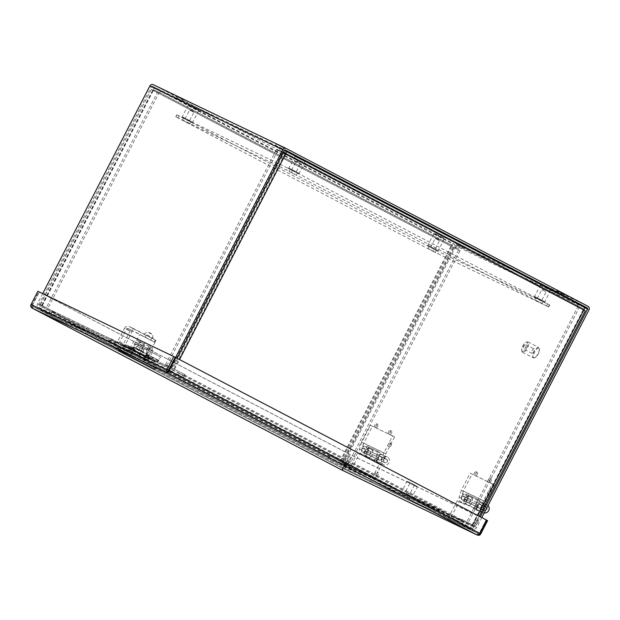 <?xml version="1.0" encoding="UTF-8"?>
<svg xmlns="http://www.w3.org/2000/svg" width="620" height="620" viewBox="0 0 620 620"><rect width="100%" height="100%" fill="white"/><g stroke="black" fill="none" stroke-linecap="round" stroke-linejoin="round"><path stroke-width="0.46" stroke-dasharray="3.1 2.33" d="M329.972 456.041L349.052 465.752L329.972 456.041L329.677 457.397L52.592 312.55L52.894 311.201L40.23 304.583L52.894 311.201M160.045 92.752L154.078 89.885L153.334 90.535L451.6 246.458L452.337 245.799L458.304 248.667L160.045 92.752L160.859 91.163L453.158 244.218A2.689 1.054 -62.4 0 0 450.965 246.148L452.662 246.993L341.628 462.125M41.881 305.428L152.853 90.272L153.334 90.535L152.706 90.233A2.689 1.054 117.6 0 1 154.892 88.296L160.859 91.163M347.595 464.992L458.63 249.86L452.662 246.993M349.052 465.752L460.087 250.62L454.111 247.752L343.077 462.884M339.93 461.28L450.965 246.148L454.111 247.752M329.344 455.739L329.142 456.134L52.057 311.287L52.258 310.899M152.915 90.303L158.891 93.171L47.856 308.295M40.432 304.668L151.264 89.458L450.965 246.148M151.466 89.544L157.433 92.411L46.399 307.536M52.057 311.287A2.689 1.054 -62.4 0 0 51.762 314.131A2.689 1.054 -62.4 0 0 51.778 314.138L56.366 316.339L57.18 314.751M334.265 459.598L333.444 461.179L56.366 316.339M333.444 461.179L328.856 458.978A2.689 1.054 117.6 0 1 328.848 458.971A2.689 1.054 117.6 0 1 329.142 456.134M458.63 249.86L460.087 250.62M459.125 247.085L458.304 248.667M157.433 92.411L158.891 93.171M184.535 374.441L165.455 364.731L184.535 374.441L183.597 375.48L179.01 373.279L456.088 518.126L460.675 520.327L461.613 519.281L474.277 525.9L461.613 519.281M285.611 154.078L283.913 153.233L172.879 368.358M285.185 153.125L583.335 308.729L583.242 309.69L583.87 310M472.626 525.055L583.722 309.954L284.991 153.752M166.912 365.49L277.946 150.366L283.913 153.233M165.455 364.731L276.497 149.606L282.464 152.474L171.43 367.598M283.077 152.776L282.464 152.474M185.163 374.744L184.962 375.131L462.047 519.979L462.249 519.591M283.456 152.04L279.101 149.947L283.379 152.179M583.66 309.923L577.685 307.055L466.651 522.187M474.075 525.814L585.311 310.775M585.11 310.69L579.142 307.822L468.108 522.947M462.047 519.979A2.689 1.054 117.6 0 1 459.854 521.908L455.274 519.707L456.088 518.126M179.01 373.279L178.188 374.86L455.274 519.707M178.188 374.86L182.776 377.069A2.689 1.054 -62.4 0 0 184.962 375.131M277.946 150.366L276.497 149.606M577.367 305.862L578.181 304.281L279.922 148.358L279.101 149.947M279.922 148.358L284.278 150.451M584.156 307.148L578.181 304.281M579.142 307.822L577.685 307.055M534.859 296.624L544.864 301.816L534.859 296.624M550.459 289.943L540.462 284.751L550.459 289.943M535.083 297.445L544.019 302.087L535.083 297.445M541.299 284.479L550.622 289.292M541.957 289.742L546.127 291.904L541.957 289.742M537.362 298.638L541.531 300.801L537.362 298.638M456.793 244.644L464.264 248.519L456.793 244.644M464.76 246.791L457.289 242.916L464.76 246.791M176.088 97.906L183.559 101.781L176.088 97.906M184.055 100.052L176.584 96.177L184.055 100.052M275.768 145.785L283.231 149.668L275.768 145.785M283.728 147.94L276.264 144.057L283.728 147.94M564.433 294.678L556.969 290.803L564.433 294.678M391.638 430.939A2.054 0.806 -62.4 0 0 389.98 432.396A2.054 0.806 -62.4 0 0 389.748 434.574A2.054 0.806 -62.4 0 0 389.755 434.581A2.054 0.806 -62.4 0 0 391.414 433.117A2.054 0.806 -62.4 0 0 391.646 430.939A2.054 0.806 -62.4 0 0 391.638 430.939L390.368 430.272A2.054 0.806 117.6 0 1 390.368 430.272A2.054 0.806 117.6 0 1 390.143 432.45A2.054 0.806 117.6 0 1 388.484 433.915A2.054 0.806 117.6 0 1 388.469 433.907A2.054 0.806 117.6 0 1 388.701 431.729A2.054 0.806 117.6 0 1 390.36 430.272M391.383 443.222A2.054 0.806 -62.4 0 0 389.724 444.687A2.054 0.806 -62.4 0 0 389.492 446.865A2.054 0.806 -62.4 0 0 389.5 446.873A2.054 0.806 -62.4 0 0 391.166 445.408A2.054 0.806 -62.4 0 0 391.39 443.23A2.054 0.806 -62.4 0 0 391.383 443.222L390.12 442.564A2.054 0.806 117.6 0 1 389.887 444.742A2.054 0.806 117.6 0 1 388.228 446.199A2.054 0.806 117.6 0 1 388.221 446.199A2.054 0.806 117.6 0 1 388.446 444.021A2.054 0.806 117.6 0 1 390.104 442.556A2.054 0.806 117.6 0 1 390.12 442.564M377.789 424.289A2.054 0.806 -62.4 0 0 376.131 425.746A2.054 0.806 -62.4 0 0 375.906 427.924A2.054 0.806 -62.4 0 0 375.914 427.932A2.054 0.806 -62.4 0 0 377.572 426.467A2.054 0.806 -62.4 0 0 377.805 424.289A2.054 0.806 -62.4 0 0 377.789 424.289M374.635 427.265A2.054 0.806 117.6 0 1 374.627 427.257A2.054 0.806 117.6 0 1 374.86 425.08A2.054 0.806 117.6 0 1 376.518 423.623A2.054 0.806 117.6 0 1 376.526 423.623A2.054 0.806 117.6 0 1 376.294 425.8A2.054 0.806 117.6 0 1 374.635 427.265L375.906 427.924M491.311 478.818A2.054 0.806 -62.4 0 0 489.653 480.283A2.054 0.806 -62.4 0 0 489.428 482.461A2.054 0.806 -62.4 0 0 489.436 482.469A2.054 0.806 -62.4 0 0 491.094 481.004A2.054 0.806 -62.4 0 0 491.327 478.826A2.054 0.806 -62.4 0 0 491.311 478.818L490.048 478.16A2.054 0.806 117.6 0 1 489.815 480.337A2.054 0.806 117.6 0 1 488.157 481.802A2.054 0.806 117.6 0 1 488.149 481.794A2.054 0.806 117.6 0 1 488.382 479.617A2.054 0.806 117.6 0 1 490.04 478.152A2.054 0.806 117.6 0 1 490.048 478.16M491.063 491.11A2.054 0.806 -62.4 0 0 489.405 492.575A2.054 0.806 -62.4 0 0 489.172 494.752A2.054 0.806 -62.4 0 0 489.18 494.752A2.054 0.806 -62.4 0 0 490.839 493.295A2.054 0.806 -62.4 0 0 491.071 491.118A2.054 0.806 -62.4 0 0 491.063 491.11L489.792 490.451A2.054 0.806 117.6 0 1 489.792 490.451A2.054 0.806 117.6 0 1 489.568 492.629A2.054 0.806 117.6 0 1 487.901 494.086A2.054 0.806 117.6 0 1 487.893 494.086A2.054 0.806 117.6 0 1 488.126 491.908A2.054 0.806 117.6 0 1 489.785 490.443M477.47 472.169A2.054 0.806 -62.4 0 0 475.811 473.634A2.054 0.806 -62.4 0 0 475.579 475.811A2.054 0.806 -62.4 0 0 475.587 475.819A2.054 0.806 -62.4 0 0 477.253 474.354A2.054 0.806 -62.4 0 0 477.478 472.177A2.054 0.806 -62.4 0 0 477.47 472.169L476.207 471.51A2.054 0.806 117.6 0 1 476.207 471.51A2.054 0.806 117.6 0 1 475.974 473.688A2.054 0.806 117.6 0 1 474.315 475.145A2.054 0.806 117.6 0 1 474.308 475.145A2.054 0.806 117.6 0 1 474.532 472.967A2.054 0.806 117.6 0 1 476.191 471.502M474.029 527.264L341.124 463.419A0.907 0.837 115.7 0 0 342.256 462.985L475.16 526.837A0.907 0.837 -64.3 0 1 474.006 527.256L463.442 521.73L462.621 523.319L329.716 459.466L340.279 464.992A2.689 2.48 115.7 0 0 343.713 463.745L456.095 246.008A2.689 2.48 115.7 0 0 455.134 242.467L153.303 84.684M329.716 459.466L330.538 457.886L474.006 527.256M584.451 307.605L454.638 245.249L342.256 462.985M454.638 245.249A0.907 0.837 115.7 0 0 454.321 244.055L152.481 86.265A0.907 0.837 115.7 0 0 151.327 86.684L38.944 304.428A0.907 0.837 115.7 0 0 39.269 305.621L49.832 311.147L49.011 312.728L181.916 376.572L171.352 371.054A2.689 2.48 -64.3 0 1 170.392 367.513L175.561 357.492M42.687 293.601L37.487 303.668A2.689 2.48 115.7 0 0 38.448 307.21L49.011 312.728M481.794 517.568L476.617 527.597A2.689 2.48 -64.3 0 1 473.184 528.837L462.621 523.319M181.916 376.572L182.737 374.992L172.174 369.466A0.907 0.837 -64.3 0 1 171.849 368.272L177.025 358.244M475.16 526.837L480.337 516.809M463.442 521.73L330.538 457.886M49.832 311.147L182.737 374.992M136.842 344.333L149.234 351.044L135.982 344.209L130.611 354.609L143.863 361.452L130.611 354.609L129.735 354.973L144.073 362.375L143.863 361.452L149.234 351.044L136.834 344.333M146.855 343.658L140.655 340.519L146.855 343.658M140.949 346.557L147.157 349.696L140.949 346.557M128.356 354.221L146.204 363.49L128.356 354.221M127.697 351.788L148.699 362.692L127.697 351.788M128.542 350.145L149.544 361.057L128.542 350.145M143.708 349.657L137.656 346.596L143.708 349.657M146.816 343.635L140.763 340.574L146.816 343.635M143.104 351.555L135.989 347.952L143.104 351.555M144.011 349.804L136.888 346.2L144.011 349.804M144.638 343.472L145.041 342.659L144.429 344.015L136.803 340.194L152.024 348.053L149.963 346.906L150.675 345.611L150.265 346.41M144.569 358.391L136.834 354.346L137.57 352.912L136.222 351.78L136.477 351.284L137.834 352.4L141.639 345.038L135.315 342C139.678 341.581 142.964 343.302 145.157 347.146L152.977 351.036L151.482 350.184L147.684 357.546L148.591 357.608L148.335 358.112L145.305 356.95L144.569 358.391L146.677 359.492L147.421 358.058M139.733 334.513L154.961 342.372L139.733 334.513L136.803 340.194L133.811 341.147L130.82 346.952L135.245 349.525L133.781 352.377L129.107 350.525L146.677 359.492M141.639 345.038L144.297 345.069L144.429 344.015M143.445 356.283A23.653 9.277 117.6 0 1 143.096 356.136A23.653 9.277 117.6 0 1 142.988 356.082A23.653 9.277 117.6 0 1 142.329 355.647L142.453 354.973L144.297 355.562L147.886 357.965A23.134 9.075 -62.4 0 0 148.506 358.376A23.134 9.075 -62.4 0 0 148.614 358.43A23.134 9.075 -62.4 0 0 148.893 358.554L143.623 355.795A26.102 10.238 117.6 0 1 147.738 355.942A26.102 10.238 117.6 0 1 149.288 357.337L148.591 357.608L149.288 357.337L148.335 358.112L149.04 357.825A25.567 10.028 117.6 0 0 147.483 356.423L152.76 359.181A25.567 10.028 -62.4 0 0 148.715 359.042L143.445 356.283A25.567 10.028 117.6 0 1 147.483 356.423M143.623 355.795A23.134 9.075 -62.4 0 1 143.336 355.671A23.134 9.075 -62.4 0 1 143.228 355.617A23.134 9.075 -62.4 0 1 142.608 355.206L142.329 355.647L144.026 355.996L147.607 358.399A23.653 9.277 -62.4 0 0 148.258 358.841A23.653 9.277 -62.4 0 0 148.374 358.895A23.653 9.277 -62.4 0 0 148.715 359.042M123.783 345.425A23.134 9.075 -62.4 0 1 123.496 345.301A23.134 9.075 -62.4 0 1 123.388 345.247A23.134 9.075 -62.4 0 1 122.768 344.836L122.489 345.27L124.349 345.712L127.767 348.029A23.653 9.277 -62.4 0 0 128.417 348.463A23.653 9.277 -62.4 0 0 128.526 348.525A23.653 9.277 -62.4 0 0 128.875 348.665L123.597 345.906A23.653 9.277 117.6 0 1 123.256 345.766A23.653 9.277 117.6 0 1 123.148 345.712A23.653 9.277 117.6 0 1 122.489 345.27L122.605 344.596L124.457 345.193L128.038 347.595A23.134 9.075 -62.4 0 0 128.658 348.006A23.134 9.075 -62.4 0 0 128.766 348.06A23.134 9.075 -62.4 0 0 129.053 348.184L123.783 345.425A26.102 10.238 117.6 0 1 127.891 345.572A26.102 10.238 117.6 0 1 130.208 348.432L155.326 361.561A26.102 10.238 -62.4 0 0 153.008 358.701A26.102 10.238 -62.4 0 0 148.893 358.554M142.259 354.562L133.153 349.959L142.259 354.562M143.677 351.827L134.563 347.216L143.677 351.827M142.778 361.22L130.549 354.857L133.075 350.587L133.726 350.897L131.471 355.276L143.693 361.638L145.692 357.151L145.034 356.833L142.778 361.22L130.812 354.966M142.282 354.578L133.099 349.928L142.282 354.578M119.737 346.487L114.072 343.759A4.317 3.976 115.7 0 0 119.776 341.876L126.465 328.918L132.13 331.638A1.124 1.039 -64.3 0 1 133.571 331.119L154.969 342.38L154.395 342.124L155.426 340.117L156 340.372L134.974 329.313A3.844 3.534 115.7 0 0 130.084 331.088L123.132 344.55A1.124 1.039 -64.3 0 1 121.621 345.022L115.645 341.139A34.635 1.604 -148.1 0 0 112.081 339.303A34.635 1.604 -148.1 0 0 109.973 338.419L108.787 340.326L114.018 343.728L119.737 346.487A4.317 3.976 115.7 0 0 125.442 344.604L132.13 331.638M115.645 341.139L114.452 343.054A34.635 1.604 -148.1 0 0 110.895 341.217A34.635 1.604 -148.1 0 0 108.787 340.326M109.973 338.419L115.956 342.302A1.124 1.039 115.7 0 0 117.467 341.829L124.418 328.368L130.084 331.088M150.149 337.288L143.925 334.141L150.149 337.288M136.834 354.346L129.379 350.261L130.82 346.952M129.107 350.525L133.122 352.454M135.315 342L130.51 351.308M138.942 355.446L139.686 354.012L137.57 352.912M144.39 358.306L145.196 356.671L139.57 353.733L138.764 355.369M148.079 360.274L149.986 356.841L145.886 354.849L145.212 354.927L143.747 357.771L144.073 358.352M149.614 357.035L145.212 354.927L149.614 357.035M140.352 356.454L145.157 347.146M151.482 350.184L149.924 348.014L149.963 346.906M137.834 352.4L139.95 353.501L144.297 345.069M136.222 351.78L134.47 350.215A25.567 10.028 -62.4 0 0 132.92 348.804A25.567 10.028 -62.4 0 0 128.875 348.665M123.597 345.906A25.567 10.028 117.6 0 1 127.642 346.045A25.567 10.028 117.6 0 1 129.944 348.944L155.062 362.072A25.567 10.028 -62.4 0 0 152.76 359.181M149.924 348.014L145.568 356.438L147.684 357.546M145.049 342.666L150.675 345.611L145.041 342.659M139.95 353.501A26.102 10.238 -62.4 0 0 139.826 353.214L144.375 344.007M145.568 356.438A26.102 10.238 -62.4 0 0 145.452 356.151L139.826 353.214M136.477 351.284L134.726 349.719A26.102 10.238 -62.4 0 0 133.168 348.324A26.102 10.238 -62.4 0 0 129.053 348.184M155.326 361.561A7.688 3.015 -62.4 0 0 155.357 361.576A7.688 3.015 -62.4 0 0 158.565 360.321L160.549 356.934L158.48 360.786A8.261 3.24 117.6 0 1 155.093 362.088A8.261 3.24 117.6 0 1 155.062 362.072L129.975 348.959A8.261 3.24 117.6 0 1 129.944 348.944M130.208 348.432A7.688 3.015 -62.4 0 0 130.239 348.448A7.688 3.015 -62.4 0 0 133.447 347.192L135.431 343.805L133.362 347.657A8.261 3.24 117.6 0 1 129.975 348.959M150.001 346.952L145.452 356.151M145.111 337.396L146.15 335.389L155.294 340.054L154.264 342.062L127.898 328.391A1.124 1.039 115.7 0 0 126.465 328.918M158.565 360.321L133.447 347.192M160.549 356.934L135.431 343.805M135.245 343.713L160.355 356.841M114.452 343.054L119.691 346.456M146.15 335.389L129.309 326.585A3.844 3.534 115.7 0 0 124.418 328.368M145.034 356.833L133.075 350.587M143.429 361.53L131.471 355.276M133.726 350.897L145.692 357.151M522.544 352.315A5.867 2.302 117.6 0 1 522.521 352.307A5.867 2.302 117.6 0 1 521.908 351.354A5.867 2.302 117.6 0 1 523.195 346.038A5.867 2.302 117.6 0 1 526.829 341.946A5.867 2.302 117.6 0 1 527.93 341.891A5.867 2.302 117.6 0 1 527.961 341.899A5.867 2.302 117.6 0 1 527.294 348.138A5.867 2.302 117.6 0 1 522.544 352.315M538.648 347.487A5.867 2.302 -62.4 0 0 533.898 351.672A5.867 2.302 -62.4 0 0 533.239 357.911A5.867 2.302 -62.4 0 0 533.262 357.918A5.867 2.302 -62.4 0 0 534.37 357.864A5.867 2.302 -62.4 0 0 537.997 353.772A5.867 2.302 -62.4 0 0 539.284 348.456A5.867 2.302 -62.4 0 0 538.671 347.502A5.867 2.302 -62.4 0 0 538.648 347.487M522.327 351.494A5.247 2.054 117.6 0 1 521.753 350.633A5.247 2.054 117.6 0 1 522.908 345.882A5.247 2.054 117.6 0 1 526.148 342.224A5.247 2.054 117.6 0 1 527.132 342.178A5.247 2.054 117.6 0 1 526.582 347.727A5.247 2.054 117.6 0 1 522.327 351.494M538.873 348.316A5.247 2.054 -62.4 0 0 534.611 352.083A5.247 2.054 -62.4 0 0 534.06 357.632A5.247 2.054 -62.4 0 0 535.044 357.585A5.247 2.054 -62.4 0 0 538.292 353.927A5.247 2.054 -62.4 0 0 539.439 349.176A5.247 2.054 -62.4 0 0 538.873 348.316M531.774 353.276A2.441 0.961 -62.4 0 0 532.696 352.951A2.441 0.961 -62.4 0 0 534.293 349.897A2.441 0.961 -62.4 0 0 534.029 348.936A2.441 0.961 -62.4 0 0 534.014 348.936A2.441 0.961 -62.4 0 0 532.038 350.672A2.441 0.961 -62.4 0 0 531.759 353.268A2.441 0.961 -62.4 0 0 531.774 353.276L523.598 349.006A2.441 0.961 -62.4 0 0 525.582 347.27A2.441 0.961 -62.4 0 0 525.861 344.666A2.441 0.961 -62.4 0 0 525.853 344.666A2.441 0.961 -62.4 0 0 523.869 346.41A2.441 0.961 -62.4 0 0 523.598 349.006A2.441 0.961 -62.4 0 0 523.606 349.006M152.001 362.413L123.264 347.487L152.001 362.413M137.16 354.516L137.981 352.927L130.603 349.215L131.502 349.82L130.68 351.401L147.506 359.995L130.68 351.401M375.216 475.463A2.054 0.806 117.6 0 1 375.209 475.463A2.054 0.806 117.6 0 1 375.441 473.285A2.054 0.806 117.6 0 1 377.099 471.82A2.054 0.806 117.6 0 1 377.107 471.828A2.054 0.806 117.6 0 1 376.882 474.006A2.054 0.806 117.6 0 1 375.216 475.463L376.487 476.129A2.054 0.806 -62.4 0 0 376.495 476.129A2.054 0.806 -62.4 0 0 378.154 474.672A2.054 0.806 -62.4 0 0 378.386 472.494A2.054 0.806 -62.4 0 0 376.72 473.951A2.054 0.806 -62.4 0 0 376.487 476.129M474.897 523.35A2.054 0.806 117.6 0 1 474.889 523.342A2.054 0.806 117.6 0 1 475.121 521.164A2.054 0.806 117.6 0 1 476.78 519.707A2.054 0.806 117.6 0 1 476.788 519.707A2.054 0.806 117.6 0 1 476.555 521.885A2.054 0.806 117.6 0 1 474.897 523.35L476.16 524.009A2.054 0.806 -62.4 0 0 476.175 524.016A2.054 0.806 -62.4 0 0 477.834 522.552A2.054 0.806 -62.4 0 0 478.067 520.374A2.054 0.806 -62.4 0 0 476.393 521.831A2.054 0.806 -62.4 0 0 476.16 524.009M153.427 361.142L123.426 345.557L153.427 361.142M155.163 367.559L116.847 347.657L155.163 367.559M342.906 470.092L342.837 469.084L341.814 470.014L342.906 470.092A2.689 2.48 115.7 0 0 344.922 468.611L351.757 455.367L487.607 520.63M31.264 307.187L31.86 306.52L32.31 308.217L31.264 307.187A2.689 1.054 117.6 0 1 31.868 304.986L38.703 291.749L349.665 454.305L342.837 467.542A2.689 1.054 -62.4 0 0 342.232 469.751L343.472 467.852L342.232 469.751M478.733 535.029L486.15 519.87L479.314 533.107L477.842 533.378L479.314 533.107L478.485 535.207M486.77 520.196L486.15 519.87L486.778 520.172M349.665 454.305L350.3 454.607L343.464 467.852L350.3 454.607L486.15 519.87L175.181 357.314L39.331 292.051L31.86 306.52L39.331 292.051L351.757 455.367M38.703 291.749L37.874 291.292M31 307.04L31.86 306.52C32.666 306.892 32.821 307.458 32.31 308.217L33.139 306.637L32.325 308.225L33.139 306.637L168.353 371.589L167.524 373.17L168.353 371.589L477.842 533.378L477.02 534.959M139.337 355.926L140.159 354.346L146.638 357.453L145.816 359.042M140.159 354.346L131.502 349.82M137.981 352.927L146.638 357.453M378.386 472.494A2.054 0.806 -62.4 0 0 378.378 472.486L377.107 471.828M478.067 520.374A2.054 0.806 -62.4 0 0 478.051 520.374L476.788 519.707M168.346 371.589L168.346 370.551L32.496 305.288L343.464 467.844L342.628 468.425L477.873 533.394L342.635 468.425L341.822 470.014L342.628 468.425L33.139 306.637L32.504 305.288L33.139 306.637L342.635 468.425L343.472 467.852L479.314 533.107L168.353 370.551L167.532 373.17M341.814 470.007L342.635 468.425M477.028 534.967C477.354 534.115 477.904 533.905 478.679 534.339L477.036 534.967M383.749 460.389L378.262 457.746A1.953 1.798 115.7 0 0 381.602 459.056A1.953 1.798 115.7 0 0 379.773 456.351L385.26 458.994A1.953 1.798 -64.3 0 1 387.089 461.691A1.953 1.798 -64.3 0 1 383.749 460.389L385.841 453.786L394.553 436.914L370.489 425.274L361.677 442.339L383.834 452.98L392.638 435.914L370.489 425.274M383.834 452.98L381.672 459.784A4.301 3.96 115.7 0 0 389.027 462.66A4.301 3.96 115.7 0 0 384.942 456.731L379.448 454.088L379.773 456.351M361.677 442.339L359.522 449.143A4.301 3.96 115.7 0 0 366.87 452.019A4.301 3.96 115.7 0 0 362.793 446.09L368.288 448.725A4.301 3.96 -64.3 0 1 372.364 454.661A4.301 3.96 -64.3 0 1 365.017 451.779L366.792 446.175L377.96 451.538L376.177 457.142A4.301 3.96 115.7 0 0 383.532 460.025A4.301 3.96 115.7 0 0 379.448 454.088M362.793 446.09L363.111 448.353A1.953 1.798 -64.3 0 1 364.94 451.05A1.953 1.798 -64.3 0 1 361.599 449.748L363.692 443.145L372.403 426.273M378.262 457.746L379.905 452.554L368.745 447.19L367.094 452.383A1.953 1.798 115.7 0 0 370.435 453.693A1.953 1.798 115.7 0 0 368.606 450.988L368.288 448.725M392.638 435.914L394.553 436.914M384.942 456.731L385.26 458.994M385.841 453.786L363.692 443.145M377.96 451.538L379.905 452.554M368.745 447.19L366.792 446.175M363.111 448.353L368.606 450.988M365.661 455.646A4.301 3.96 115.7 0 0 372.457 454.7A4.301 3.96 115.7 0 0 370.776 449.05A4.301 3.96 115.7 0 0 365.405 451.096L363.111 455.545L357.531 452.864L348.153 471.029L370.303 481.67L379.68 463.504L374.093 460.823L376.394 456.374A4.301 3.96 -64.3 0 1 381.874 454.382A4.301 3.96 -64.3 0 1 378.037 462.086A4.301 3.96 -64.3 0 1 376.65 460.924L365.661 455.646L367.435 454.166A1.953 1.798 -64.3 0 0 368.071 454.693L379.053 459.97A1.953 1.798 115.7 0 0 381.509 459.009A1.953 1.798 115.7 0 0 380.75 456.444A1.953 1.798 115.7 0 0 378.308 457.374L376.007 461.822L374.093 460.823M376.65 460.924L378.425 459.443A1.953 1.798 115.7 0 0 379.053 459.97M348.153 471.029L350.067 472.029L359.445 453.863L365.025 456.545L367.319 452.096A1.953 1.798 -64.3 0 1 369.815 451.189A1.953 1.798 -64.3 0 1 370.528 453.732A1.953 1.798 -64.3 0 1 368.071 454.693M370.303 481.67L372.217 482.67L381.594 464.504L379.68 463.504M350.067 472.029L372.217 482.67M359.445 453.863L357.531 452.864M365.025 456.545L363.111 455.545M376.007 461.822L381.594 464.504M378.425 459.443L367.435 454.166M483.43 508.268L477.935 505.633A1.953 1.798 115.7 0 0 481.275 506.943A1.953 1.798 115.7 0 0 479.446 504.238L484.941 506.881A1.953 1.798 -64.3 0 1 486.77 509.578A1.953 1.798 -64.3 0 1 483.43 508.268L485.522 501.673L494.233 484.793L470.169 473.153L461.357 490.219L483.507 500.859L492.319 483.794L470.169 473.153M487.986 505.564A4.301 3.96 115.7 0 0 484.623 504.618L479.128 501.975L479.446 504.238M461.357 490.219L459.203 497.031A4.301 3.96 115.7 0 0 466.55 499.906A4.301 3.96 115.7 0 0 462.466 493.977L467.961 496.612A4.301 3.96 -64.3 0 1 472.045 502.541A4.301 3.96 -64.3 0 1 464.69 499.666L466.472 494.055L477.632 499.418L475.858 505.029A4.301 3.96 115.7 0 0 483.205 507.904A4.301 3.96 115.7 0 0 479.128 501.975M483.507 500.859L481.353 507.671A4.301 3.96 115.7 0 0 484.174 512.942M462.466 493.977L462.791 496.24A1.953 1.798 -64.3 0 1 464.62 498.937A1.953 1.798 -64.3 0 1 461.28 497.628L463.373 491.032L472.084 474.153M477.935 505.633L479.586 500.441L468.418 495.078L466.775 500.27A1.953 1.798 115.7 0 0 470.115 501.58A1.953 1.798 115.7 0 0 468.286 498.875L467.961 496.612M492.319 483.794L494.233 484.793M484.623 504.618L484.941 506.881M485.522 501.673L463.373 491.032M477.632 499.418L479.586 500.441M468.418 495.078L466.472 494.055M462.791 496.24L468.286 498.875M465.341 503.533A4.301 3.96 115.7 0 0 472.13 502.588A4.301 3.96 115.7 0 0 470.456 496.93A4.301 3.96 115.7 0 0 465.085 498.976L462.784 503.432L457.204 500.751L447.834 518.909L469.983 529.55L479.353 511.392L473.773 508.71L476.067 504.254A4.301 3.96 -64.3 0 1 481.554 502.27A4.301 3.96 -64.3 0 1 477.718 509.973A4.301 3.96 -64.3 0 1 476.323 508.811L465.341 503.533L467.116 502.045A1.953 1.798 -64.3 0 0 467.743 502.58L478.733 507.857A1.953 1.798 115.7 0 0 481.19 506.896A1.953 1.798 115.7 0 0 480.43 504.324A1.953 1.798 115.7 0 0 477.981 505.254L475.687 509.71L473.773 508.71M476.323 508.811L478.097 507.323A1.953 1.798 115.7 0 0 478.733 507.857M447.834 518.909L449.74 519.909L459.118 501.75L464.698 504.432L467 499.976A1.953 1.798 -64.3 0 1 469.487 499.077A1.953 1.798 -64.3 0 1 470.2 501.619A1.953 1.798 -64.3 0 1 467.743 502.58M469.983 529.55L471.897 530.55L481.267 512.391L479.353 511.392M449.74 519.909L471.897 530.55M459.118 501.75L457.204 500.751M464.698 504.432L462.784 503.432M475.687 509.71L481.267 512.391M478.097 507.323L467.116 502.045M407.247 481.856L417.245 487.049L407.247 481.856M410.781 498.542L400.784 493.35L410.781 498.542M408.045 481.57L416.973 486.204L408.045 481.57M409.983 498.829L401.055 494.194L409.983 498.829M405.728 491.66L409.897 493.822L405.728 491.66M410.324 482.763L414.486 484.925L410.324 482.763M289.323 171.523L296.391 175.189L289.323 171.523M297.12 173.05L290.051 169.384L297.12 173.05M534.944 299.917L542.012 303.591L534.944 299.917M542.74 301.452L535.672 297.778L542.74 301.452M182.73 120.311L189.79 123.977L182.73 120.311M190.526 121.846L183.458 118.172L190.526 121.846M428.343 248.705L435.411 252.379L428.343 248.705M436.139 250.24L429.071 246.566L436.139 250.24M433.062 251.325L548.677 306.985L286.828 170.128L175.786 116.792L433.062 251.325L434.101 249.317L438.673 251.65L437.643 253.658M548.39 306.861L549.429 304.854L438.673 251.65M434.101 249.317L178.917 115.917L177.878 117.924M176.072 116.924L176.824 114.793L178.917 115.917M177.111 114.917L287.858 168.121L286.828 170.128M291.4 172.461L292.438 170.453L287.858 168.121M292.438 170.453L547.623 303.854L546.584 305.862M549.429 304.854L547.623 303.854M428.257 245.412L438.262 250.612L428.257 245.412M443.858 238.731L433.861 233.538L443.858 238.731M428.482 246.241L437.418 250.875L428.482 246.241M443.633 237.91L434.705 233.275L443.633 237.91M435.356 238.529L439.526 240.692L435.356 238.529M430.761 247.427L434.93 249.597L430.761 247.427M289.246 168.229L299.243 173.422L289.246 168.229M304.846 161.549L294.841 156.356L304.846 161.549M289.47 169.051L298.398 173.693L289.47 169.051M295.686 156.085L305.001 160.89M296.344 161.34L300.506 163.502L296.344 161.34M291.749 170.244L295.911 172.407L291.749 170.244M182.644 117.017L192.642 122.21L182.644 117.017M198.245 110.337L188.24 105.144L198.245 110.337M182.869 117.839L191.797 122.481L182.869 117.839M198.02 109.515L189.084 104.873L198.02 109.515M189.743 110.135L193.905 112.298L189.743 110.135M185.148 119.032L189.317 121.195L185.148 119.032M451.6 246.458L340.566 461.582M42.3 305.66L153.334 90.535M329.77 456.436L52.692 311.589M329.677 457.397L52.599 312.55L329.67 457.389M154.078 89.885L452.337 245.799M41.672 305.358L152.706 90.233M154.892 88.296L453.158 244.218M328.856 458.978L51.778 314.138L328.848 458.971M284.975 153.775L173.941 368.9M472.207 524.822L583.242 309.69M184.334 374.829L461.412 519.676M183.597 375.48L460.675 520.327M583.335 308.729L285.084 152.822L583.343 308.737M174.577 369.202L179.552 359.569M472.835 525.125L477.811 515.484M182.776 377.069L459.854 521.908M588.039 306.311L455.134 242.467M589 309.853L456.095 246.008M37.487 303.668L170.012 367.327M343.713 463.745L476.617 527.597M473.184 528.837L340.279 464.992M152.481 86.265L285.339 150.094M567.099 298.228L454.321 244.055M284.231 150.536L151.327 86.684M38.944 304.428L171.849 368.272M172.174 369.466L39.269 305.621M171.352 371.054L168.741 369.799M168.733 369.799L38.448 307.21M123.132 344.55L117.467 341.829M146.948 334.924L153.171 338.071L146.948 334.924M148.947 332.746L152.698 334.645L148.947 332.746M149.8 332.785L150.544 333.142L149.8 332.785M148.141 359.887L143.747 357.771M135.245 349.525L130.851 347.417M130.913 347.022L134.92 348.944M147.607 358.399L147.886 357.965M158.48 360.786L133.362 347.657M134.726 349.719L134.47 350.215M127.767 348.029L128.038 347.595M127.898 328.391L133.571 331.119M144.297 355.562L144.026 355.996M144.197 356.089L144.468 355.655M133.641 347.285L158.751 360.414M124.457 345.193L124.178 345.627M124.349 345.712L124.628 345.286M150.784 340.117L151.815 338.117M134.974 329.313L129.309 326.585M119.776 341.876L125.442 344.604M115.956 342.302L121.621 345.022M344.922 468.611L480.771 533.874M31.868 304.986L342.837 467.542M362.297 451.918A1.953 1.798 115.7 0 0 364.8 450.988A1.953 1.798 115.7 0 0 364.041 448.415A1.953 1.798 115.7 0 0 361.584 449.376A1.953 1.798 115.7 0 0 362.297 451.918M386.524 459.219A1.953 1.798 -64.3 0 1 384.772 462.721A1.953 1.798 -64.3 0 1 384.012 460.149A1.953 1.798 -64.3 0 1 386.524 459.219M367.094 452.383L361.599 449.748M376.177 457.142L381.672 459.784M359.522 449.143L365.017 451.779M367.319 452.096L378.308 457.374M376.394 456.374L365.405 451.096M461.978 499.805A1.953 1.798 115.7 0 0 464.481 498.868A1.953 1.798 115.7 0 0 463.721 496.302A1.953 1.798 115.7 0 0 461.264 497.256A1.953 1.798 115.7 0 0 461.978 499.805M486.196 507.098A1.953 1.798 -64.3 0 1 486.909 509.648A1.953 1.798 -64.3 0 1 484.406 510.578A1.953 1.798 -64.3 0 1 483.693 508.036A1.953 1.798 -64.3 0 1 486.196 507.098M466.775 500.27L461.28 497.628M475.858 505.029L481.353 507.671M459.203 497.031L464.69 499.666M467 499.976L477.981 505.254M476.067 504.254L465.085 498.976M152.853 90.272L41.819 305.404M151.264 89.458L40.23 304.583M583.722 309.954L472.688 525.086M479.26 516.243L474.277 525.9M544.019 302.087L544.856 301.816L550.746 289.679M537.183 298.561L541.779 289.656L544.624 289.478L546.127 291.904L541.531 300.801M534.696 297.274L534.425 296.438L540.989 284.58M465.078 246.938L464.264 248.519M184.373 100.192L183.559 101.781M284.053 148.079L283.231 149.668M564.758 294.818L563.937 296.406M389.748 434.574L388.469 433.907M389.492 446.865L388.221 446.199M489.428 482.461L488.149 481.794M489.172 494.752L487.893 494.086M475.579 475.811L474.308 475.145M457.289 242.916L456.475 244.497M176.584 96.177L175.77 97.758M276.264 144.057L275.443 145.646M556.969 290.803L556.148 292.384M473.254 528.875L340.349 465.031M377.805 424.289L376.526 423.623M152.458 86.257L285.363 150.102M138.283 345.115L140.655 340.519M127.588 353.881L126.79 351.393L127.642 349.75M146.312 351.06L149.42 345.038M146.173 353.214L147.079 351.455M146.18 356.686L147.599 353.942M123.388 345.247L128.658 348.006M143.228 355.617L148.506 358.376M143.693 361.638L146.235 356.709M116.056 342.364L121.729 345.084M143.925 334.141L147.335 331.878L150.575 333.149L152.698 334.645L152.83 338.737M147.157 349.696L149.529 345.1M146.204 363.49L148.692 362.7L149.544 361.057M137.656 346.596L140.763 340.574M154.961 342.372L152.024 348.053L152.977 351.036L149.986 356.841M135.989 347.952L136.888 346.2M127.642 346.045L132.92 348.804M127.891 345.572L133.168 348.324M147.738 355.942L153.008 358.701M142.988 356.082L148.258 358.841M123.148 345.712L128.417 348.463M149.366 357.616L149.11 358.112M145.87 354.841L149.885 356.771M133.153 349.959L134.563 347.216M155.357 361.576L130.239 348.448M127.867 328.383L133.54 331.103M154.969 342.38L156 340.372M130.549 354.857L133.099 349.928M129.208 326.538L134.881 329.259M114.382 343.929L120.048 346.65M522.521 352.307L533.239 357.911M521.753 350.633L521.908 351.354M526.148 342.224L526.829 341.946M525.861 344.666L534.029 348.936M532.696 352.951L534.091 351.734L534.293 349.897M527.961 341.899L538.671 347.502M539.439 349.176L539.284 348.456M535.044 357.585L534.37 357.864M153.241 362.956L155.341 369.536M129.812 348.858L128.991 350.447M123.426 345.557L116.847 347.657M123.264 347.487L116.684 349.579M148.327 358.414L147.506 359.995M154.713 361.708L156.814 368.288M362.351 451.941L384.772 462.721C387.275 462.907 387.919 461.776 386.702 459.327L364.041 448.415C361.538 448.229 360.894 449.361 362.111 451.81L362.351 451.941M384.64 462.652L379.146 460.009M387.345 457.01L381.858 454.367M383.617 464.768L378.13 462.125M370.69 449.004L365.196 446.369M366.963 456.762L361.468 454.127M367.978 454.646L362.483 452.011M386.33 459.125L380.835 456.483M369.675 451.12L364.18 448.485M367.048 456.808L378.037 462.086M369.76 451.166L380.75 456.444M370.776 449.05L381.765 454.328M486.886 507.695L463.721 496.302C461.218 496.116 460.575 497.248 461.792 499.697L485.289 510.795M484.313 510.539L478.818 507.896M487.025 504.889L481.531 502.254M483.298 512.655L477.803 510.012M470.371 496.891L464.876 494.249M466.643 504.649L461.148 502.014M467.658 502.533L462.164 499.898M486.01 507.005L480.515 504.37M469.348 499.007L463.861 496.364M466.728 504.696L477.718 509.973M469.441 499.046L480.43 504.324M470.456 496.93L481.446 502.208M407.658 481.399L406.813 481.663L400.784 493.35L401.055 494.194M414.486 484.925L409.897 493.822L407.046 494.008L405.55 491.582L410.146 482.678M416.973 486.204L417.245 487.049L411.215 498.736L410.37 498.999M297.429 173.189L296.391 175.189M543.043 301.584L542.012 303.591M190.828 121.977L189.79 123.977M436.441 250.371L435.411 252.379M290.051 169.384L289.021 171.383M175.786 116.792L176.824 114.793M548.677 306.985L549.715 304.986M535.672 297.778L534.634 299.786M183.458 118.172L182.419 120.172M429.071 246.566L428.04 248.574M437.418 250.875L438.262 250.612L444.292 238.925L444.021 238.08M430.582 247.349L435.178 238.452L438.022 238.266L439.526 240.692L434.93 249.597M428.094 246.07L427.831 245.226L433.861 233.538L434.705 233.275M298.398 173.693L299.243 173.422L305.133 161.285M291.571 170.167L296.166 161.262L299.01 161.076L300.506 163.502L295.911 172.407M289.083 168.88L288.812 168.036L295.368 156.186M191.797 122.481L192.642 122.21L198.671 110.531L198.408 109.686M184.969 118.955L189.565 110.05L192.409 109.872L193.905 112.298L189.317 121.195M182.482 117.668L182.21 116.824L188.24 105.144L189.084 104.873"/><path stroke-width="0.93" d="M284.991 153.752L285.076 152.815L283.456 152.04M284.278 150.451L285.89 151.226A2.689 1.054 117.6 0 1 285.905 151.233A2.689 1.054 117.6 0 1 285.611 154.078L283.077 152.776M283.379 152.179L285.185 153.125M479.26 516.243L585.311 310.775L583.87 310A2.689 1.054 -62.4 0 0 584.164 307.156A2.689 1.054 -62.4 0 0 584.156 307.148L285.913 151.241L584.164 307.156M550.746 289.679L540.989 284.58M556.473 292.524L563.937 296.406L556.473 292.524M175.561 357.492L282.774 149.776A2.689 2.48 -64.3 0 1 286.208 148.529L588.039 306.311A2.689 2.48 -64.3 0 1 589 309.853L481.794 517.568M286.068 148.459L153.303 84.684A2.689 2.48 115.7 0 0 149.877 85.924L42.687 293.601M480.337 516.809L587.543 309.093A0.907 0.837 -64.3 0 0 587.225 307.9L285.386 150.11A0.907 0.837 -64.3 0 0 284.231 150.536L177.025 358.244M118.281 350.292L155.341 369.536L118.281 350.292M168.981 370.853L175.817 357.616L486.778 520.172L487.607 520.63L480.771 533.874A2.689 2.48 -64.3 0 1 478.749 535.355L477.028 534.967A2.689 1.054 -62.4 0 1 477.02 534.959L167.524 373.17A2.689 2.48 115.7 0 0 167.532 373.178L32.318 308.217A2.689 2.48 -64.3 0 1 32.318 308.217L32.31 308.217A2.689 1.054 117.6 0 1 32.325 308.217L341.822 470.014A2.689 2.48 -64.3 0 1 341.814 470.007L477.028 534.967L478.485 535.207A2.689 1.054 -62.4 0 0 479.942 533.417L168.981 370.853A2.689 1.054 117.6 0 1 167.524 372.643L175.181 357.314L168.284 370.683M341.868 470.038L477.036 534.967M167.524 372.643L167.532 373.17L166.85 372.302A2.689 2.48 -64.3 0 1 166.888 369.791L173.724 356.547L37.874 291.292L31.047 304.529A2.689 2.48 115.7 0 0 31 307.04L32.24 308.179M166.85 372.302L168.353 370.551M173.724 356.547L175.817 357.616M486.778 520.172L479.942 533.417M484.174 512.942A4.301 3.96 115.7 0 0 487.986 505.564M305.133 161.285L295.368 156.186M179.552 359.569L285.611 154.078L583.87 310L477.811 515.484M149.877 85.924L282.774 149.776M587.543 309.093L584.451 307.605M587.225 307.9L567.099 298.228M166.888 369.791L31.047 304.529M153.233 84.645L286.138 148.49M341.814 470.014L32.294 308.21M485.289 510.795L486.886 507.695"/></g></svg>
